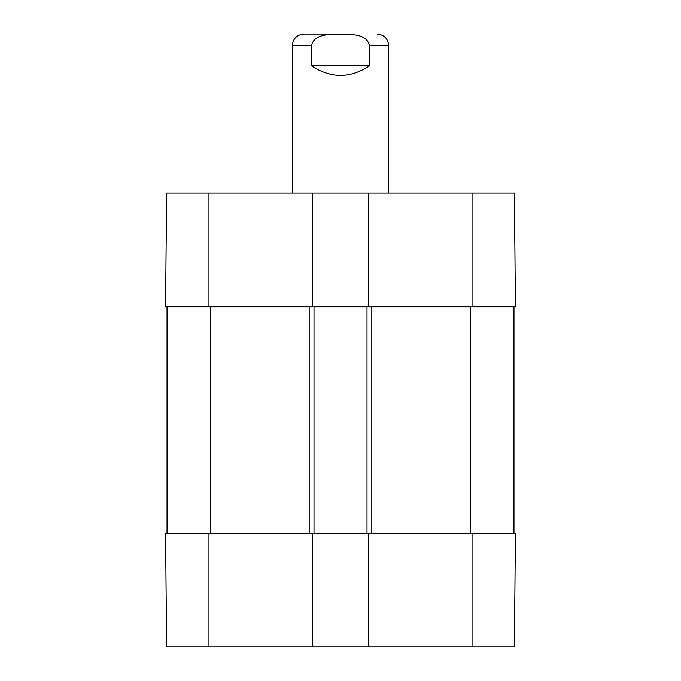 <?xml version="1.0" encoding="UTF-8"?>
<svg xmlns="http://www.w3.org/2000/svg" width="681" height="681" viewBox="0 0 681 681"><rect width="100%" height="100%" fill="white"/><g stroke="black" fill="none" stroke-linecap="round" stroke-linejoin="round"><path stroke-width="1.02" d="M166.581 646.95L312.553 646.95L312.553 533.24L165.594 533.24L166.581 646.95L165.594 533.24M472.044 646.95L514.419 646.95L515.406 533.24L368.447 533.24L368.447 646.95L472.044 646.95L472.044 533.24M368.447 646.95L312.553 646.95M312.553 193.055L166.581 193.055L165.594 306.773L312.553 306.773L312.553 193.055L368.447 193.055L368.447 306.773L515.406 306.773L514.419 193.055L368.447 193.055M514.419 193.055L515.406 306.773M368.447 306.773L312.553 306.773M167.041 533.24L167.041 306.773M312.553 533.24L314.001 533.24L314.001 306.773M314.001 533.24L366.999 533.24L366.999 306.773M366.999 533.24L368.447 533.24M513.959 533.24L513.959 306.773M340.5 34.05L303.879 34.05C296.856 34.74 293 38.587 292.319 45.61L292.319 193.055M311.592 65.853L311.592 45.61C314.273 33.182 330.54 34.62 340.5 34.212C350.46 34.62 366.727 33.182 369.408 45.61L369.408 65.853C350.136 78.579 330.864 78.579 311.592 65.853L369.408 65.853M369.408 45.61L388.681 45.61L388.681 193.055M208.956 533.24L208.956 646.95M472.044 306.773L472.044 193.055M208.956 306.773L208.956 193.055M210.403 533.24L210.403 306.773M309.183 533.24L309.183 306.773M371.817 533.24L371.817 306.773M470.597 533.24L470.597 306.773M311.592 45.61L292.319 45.61M388.681 45.61C388 38.587 384.144 34.74 377.121 34.05"/></g></svg>

